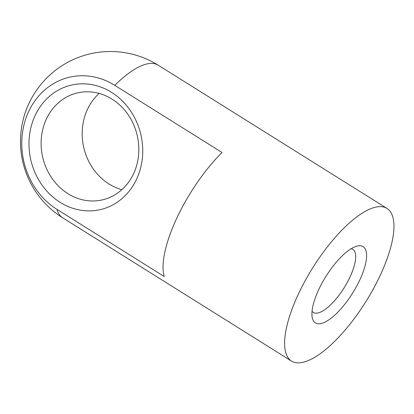 <?xml version="1.0" encoding="UTF-8"?>
<svg xmlns="http://www.w3.org/2000/svg" width="414" height="414" viewBox="0 0 414 414"><rect width="100%" height="100%" fill="white"/><g stroke="black" fill="none" stroke-linecap="round" stroke-linejoin="round"><path stroke-width="0.62" d="M114.776 85.346A72.02 63.611 -103.3 0 0 28.669 111.547A72.02 63.611 -103.3 0 0 56.946 209.36L164.177 276.495A90.024 31.485 -58 0 1 222.007 152.481L114.776 85.346A90.024 31.485 122 0 1 158.283 65.236A90.024 90.024 0 0 0 34.207 93.771A90.024 90.024 0 0 0 62.742 217.847A90.024 31.485 122 0 1 56.946 209.36M303.131 362.271A90.024 31.485 122 0 0 373.651 288.32A90.024 31.485 122 0 0 387.043 208.454A90.024 31.485 122 0 0 312.586 268.055A90.024 31.485 122 0 0 291.497 361.065A90.024 31.485 122 0 0 303.131 362.271M321.202 323.515A45.012 15.742 122 0 0 360.196 279.093A45.012 15.742 122 0 0 356.449 246.247A45.012 15.742 122 0 0 325.932 276.407A45.012 15.742 122 0 0 312.13 317.036A45.012 15.742 122 0 0 321.202 323.515M312.052 311.245A37.219 13.015 122 0 0 313.331 312.43A37.219 13.015 122 0 0 318.138 312.927A37.219 13.015 122 0 0 347.294 282.358A37.219 13.015 122 0 0 352.831 249.342A37.219 13.015 122 0 0 351.207 248.705M60.201 202.384A63.916 56.459 76.7 0 1 54.736 92.317A63.916 56.459 76.7 0 1 142.649 147.358A63.916 56.459 76.7 0 1 60.201 202.384M67.922 193.664A54.917 48.505 76.7 0 1 41.369 137.733A54.917 48.505 76.7 0 1 77.366 92.938A54.917 48.505 76.7 0 1 137.179 135.254A54.917 48.505 76.7 0 1 102.574 199.838A54.917 48.505 76.7 0 1 67.922 193.664M121.861 189.664A54.917 48.505 76.7 0 1 109.006 183.976A54.917 48.505 76.7 0 1 99.163 93.419M387.043 208.454L158.283 65.236M291.497 361.065L62.742 217.847"/></g></svg>
